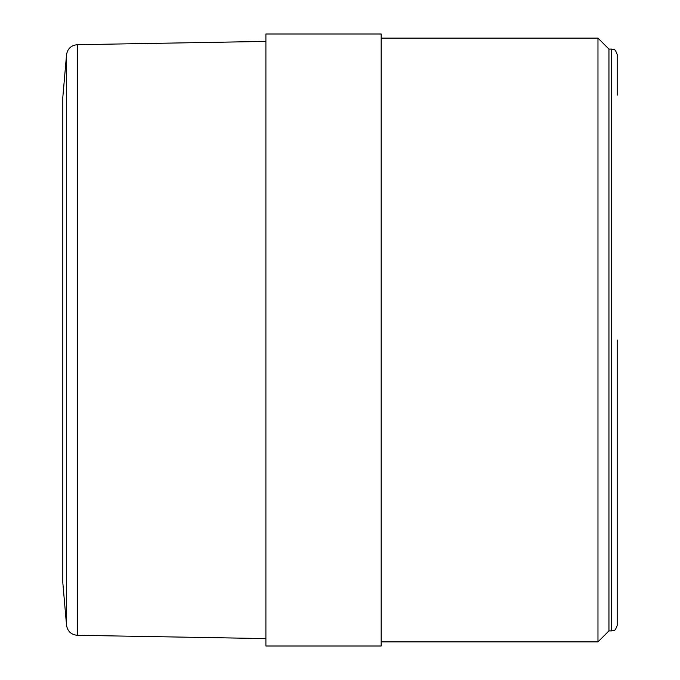 <?xml version="1.0" encoding="UTF-8"?>
<svg xmlns="http://www.w3.org/2000/svg" width="680" height="680" viewBox="0 0 680 680"><rect width="100%" height="100%" fill="white"/><g stroke="black" fill="none" stroke-linecap="round" stroke-linejoin="round"><path stroke-width="1.02" d="M381.166 641.886L597.975 641.886L608.948 630.904L611.694 630.904L611.694 49.096L608.948 49.096L597.975 38.114L381.166 38.114M381.166 34L265.905 34L265.905 646L381.166 646L381.166 34M265.905 638.588L77.282 635.298L77.282 44.702L265.905 41.412M62.815 97.257L66.538 54.723L66.538 625.277L62.815 582.743L62.815 97.257M617.185 95.2L617.185 54.587C614.575 47.081 613.317 50.15 611.694 49.096M608.948 630.904L608.948 49.096M611.694 630.904C613.317 629.85 614.575 632.918 617.185 625.413L617.185 340M597.975 641.886L597.975 38.114M77.282 44.702C71.153 45.313 67.575 48.645 66.538 54.723M66.538 625.277C67.575 631.346 71.153 634.687 77.282 635.298"/></g></svg>
